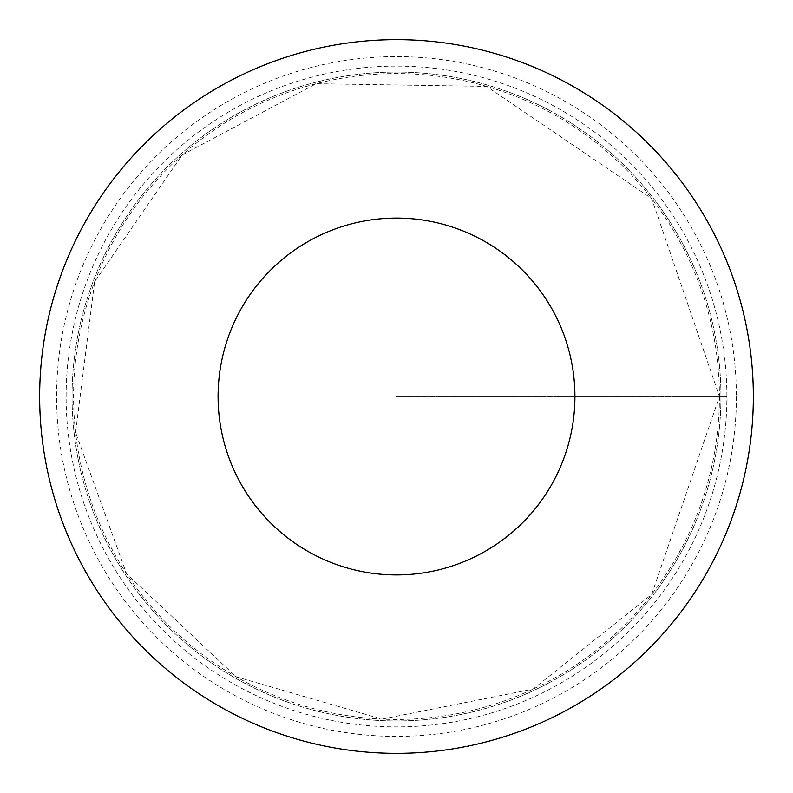 <?xml version="1.0" encoding="UTF-8"?>
<svg xmlns="http://www.w3.org/2000/svg" width="793" height="793" viewBox="0 0 793 793"><rect width="100%" height="100%" fill="white"/><g stroke="black" fill="none" stroke-linecap="round" stroke-linejoin="round"><path stroke-width="0.59" stroke-dasharray="3.96 2.97" d="M720.946 396.5A324.446 324.446 0 0 0 234.282 115.52A324.446 324.446 0 0 0 234.282 677.48A324.446 324.446 0 0 0 720.946 396.5A324.446 324.446 0 0 0 234.282 115.52A324.446 324.446 0 0 0 234.282 677.48A324.446 324.446 0 0 0 720.946 396.5M753.35 396.5A356.85 356.85 0 0 1 218.075 705.542A356.85 356.85 0 0 1 218.075 87.458A356.85 356.85 0 0 1 753.35 396.5A356.85 356.85 0 0 1 218.075 705.542A356.85 356.85 0 0 1 218.075 87.458A356.85 356.85 0 0 1 753.35 396.5M726.884 396.5A330.384 330.384 0 0 0 396.5 66.116A330.384 330.384 0 0 0 66.116 396.5A330.384 330.384 0 0 0 396.5 726.884A330.384 330.384 0 0 0 726.884 396.5M396.5 396.5L726.884 396.5L396.5 396.5M719.429 396.5A322.929 322.929 0 0 1 235.035 676.171A322.929 322.929 0 0 1 235.035 116.829A322.929 322.929 0 0 1 719.429 396.5L651.668 594.433L533.065 689.107L381.958 719.122L236.036 676.736L126.583 573.805L75.583 432.472L94.635 281.723L182.192 154.952L316.189 83.711L486.595 86.387L651.668 198.567L719.429 396.5M736.39 396.5A339.89 339.89 0 0 1 226.55 690.852A339.89 339.89 0 0 1 226.55 102.148A339.89 339.89 0 0 1 736.39 396.5"/><path stroke-width="1.19" d="M574.925 396.5A178.425 178.425 0 0 1 307.287 551.016A178.425 178.425 0 0 1 307.287 241.984A178.425 178.425 0 0 1 574.925 396.5M753.35 396.5A356.85 356.85 0 0 1 218.075 705.542A356.85 356.85 0 0 1 218.075 87.458A356.85 356.85 0 0 1 753.35 396.5"/></g></svg>
